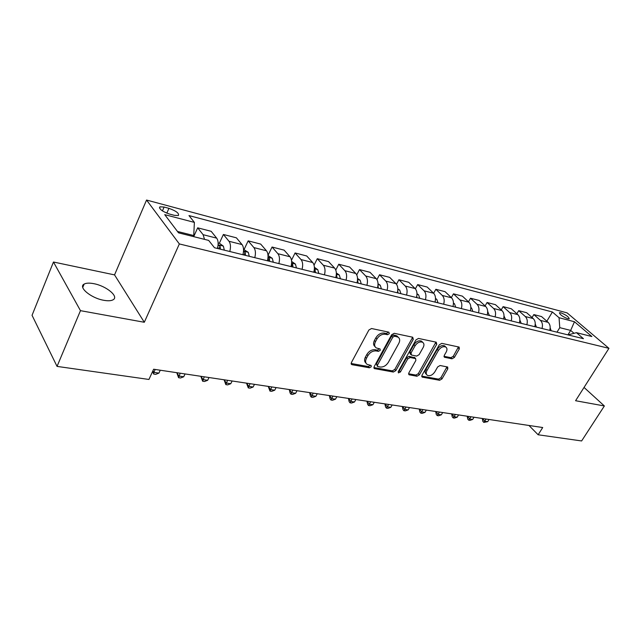 <?xml version="1.0" encoding="UTF-8"?>
<svg xmlns="http://www.w3.org/2000/svg" width="641" height="641" viewBox="0 0 641 641"><rect width="100%" height="100%" fill="white"/><g stroke="black" fill="none" stroke-linecap="round" stroke-linejoin="round"><path stroke-width="0.96" d="M389.319 333.681L388.887 332.182L371.54 328.521L368.895 330.003L351.372 362.614L352.069 364.697L369.456 367.79L371.251 366.764L371.099 365.442L367.173 364.4C365.386 363.046 365.146 361.019 366.452 358.311L367.902 355.643C370.105 352.238 372.87 350.667 376.203 350.931L378.422 351.356L380.225 350.331L380.065 348.976L376.243 347.919C374.392 346.541 374.144 344.449 375.49 341.661L376.956 338.953C379.184 335.507 381.956 333.937 385.289 334.249L387.509 334.706L389.319 333.681M375.065 346.653C373.318 345.251 373.102 343.191 374.416 340.475L375.882 337.767C378.102 334.33 380.874 332.759 384.207 333.072L386.427 333.536L388.398 332.078M351.116 363.487L368.407 366.58L370.338 365.25M366.003 363.11C364.328 361.732 364.128 359.729 365.402 357.109L366.852 354.441C369.048 351.044 371.804 349.473 375.137 349.738L377.357 350.17L379.312 348.776M93.842 283.683C89.452 282.833 86.215 282.969 84.139 284.091C77.825 287.112 91.014 298.129 103.682 300.276C107.984 301.062 111.125 300.893 113.096 299.788C119.25 296.639 106.326 285.934 93.842 283.683M560.835 312.792L559.449 312.728C559.833 314.627 562.63 316.646 567.846 318.769L569.216 318.825C568.815 316.918 566.027 314.907 560.835 312.792M452.001 358.808L454.389 357.422L459.285 348.952L459.148 347.085L441.785 343.36L439.333 344.77L421.978 375.297L422.123 377.092L439.614 380.281L441.994 378.895L447.803 368.831L447.674 367.021L440.087 365.506L437.683 366.908L434.782 371.956C432.483 375.169 430.007 376.299 427.363 375.338C425.993 374.304 425.864 372.693 426.978 370.514L438.396 350.459C440.688 347.238 443.155 346.1 445.783 347.037C447.218 348.111 447.354 349.786 446.192 352.053L444.277 355.386L444.421 357.237L452.001 358.808L450.895 357.678L453.283 356.292L458.467 346.885M575.578 400.721L604.367 405.961L581.619 440.952L538.144 434.774L542.711 427.531L153.632 369.224L148.936 379.456L57.049 366.396L80.47 310.661L144.305 322.271L179.344 243.933L608.95 348.335L575.578 400.721M413.293 339.305L412.724 337.222L394.215 333.312L391.627 334.77L374.152 366.7L374.36 368.575L393.358 372.044L395.858 370.602L413.293 339.305L412.187 338.152L412.475 337.166M418.493 338.44L436.257 342.19L436.753 344.225L419.39 374.833L416.954 376.251L409.006 374.753L408.838 372.934L415.841 360.49L415.664 358.623L410.208 357.502L407.716 358.936L400.417 371.988L398.39 372.886L398.269 371.604L415.977 339.874L418.493 338.44M169.456 214.046L174.32 215.328L178.374 215.544C179.336 213.365 176.187 210.969 168.928 208.341L164.096 207.051L159.938 206.811C158.936 208.99 162.109 211.402 169.456 214.046M179.344 243.933L146.549 200.048L567.109 312.888L608.95 348.335M546.837 321.197L552.406 311.999L188.983 215.576L194.391 222.395L164.729 214.647L178.519 232.835L208.662 240.399L214.471 247.73L583.454 338.696L576.443 332.663L568.062 334.89M552.406 311.999L559.056 317.72L574.464 321.742L591.867 336.533L576.443 332.663M144.305 322.271L114.547 274.893L53.467 262.017L80.47 310.661M53.467 262.017L32.05 315.316L57.049 366.396M604.367 405.961L584.039 387.436M114.547 274.893L146.549 200.048M528.953 425.472L538.144 434.774M194.391 222.395L193.662 236.641M194.111 235.64L177.469 231.457M567.926 334.866L570.674 330.411L559.761 327.663L557.005 332.174M574.024 333.304L570.674 330.411L574.464 321.742M193.694 236.649L197.676 227.827L203.101 234.686L204.519 239.357M217.459 248.468C218.573 243.973 218.317 240.527 216.674 238.14L211.169 231.313L197.676 227.827M219.31 243.308L223.397 234.47L228.973 241.264C230.632 243.636 230.904 247.057 229.799 251.512M242.907 254.741C244.005 250.335 243.716 246.945 242.042 244.582L236.393 237.819L223.397 234.47M244.077 249.517L248.171 240.864L253.876 247.586C255.575 249.942 255.879 253.299 254.781 257.674M267.417 260.759L267.417 260.783C268.499 256.456 268.186 253.123 266.472 250.783L260.695 244.093L248.171 240.864M268.026 255.342L272.048 247.025L277.874 253.684C279.612 256.007 279.941 259.317 278.851 263.603M291.022 266.608C292.104 262.361 291.767 259.076 290.012 256.769L284.123 250.142L272.048 247.025M291.495 260.23L295.076 252.963L301.014 259.565C302.776 261.865 303.129 265.118 302.055 269.324M313.794 272.217C314.859 268.05 314.499 264.821 312.712 262.538L306.727 255.967L295.076 252.963M314.05 265.15L317.295 258.7L323.328 265.23C325.123 267.505 325.5 270.71 324.434 274.845M335.764 277.633C336.821 273.539 336.437 270.366 334.626 268.098L328.545 261.6L317.295 258.7M335.78 270.045L338.752 264.236L344.874 270.702C346.693 272.954 347.085 276.111 346.036 280.165M356.981 282.865C358.015 278.843 357.622 275.71 355.779 273.475L349.625 267.041L338.752 264.236M356.733 274.877L359.489 269.581L365.682 275.991C367.533 278.218 367.934 281.319 366.9 285.309M377.469 287.913C378.502 283.963 378.086 280.878 376.219 278.667L369.993 272.297L359.489 269.581M376.948 279.62L379.528 274.757L385.794 281.095C387.661 283.298 388.085 286.359 387.06 290.277M397.284 292.801C398.301 288.915 397.869 285.878 395.986 283.691L389.688 277.377L379.528 274.757M396.483 284.275L398.918 279.756L405.24 286.038C407.131 288.218 407.572 291.23 406.554 295.084M416.442 297.52C417.451 293.706 417.003 290.71 415.104 288.546L408.75 282.296L398.918 279.756M415.368 288.827L417.684 284.604L424.062 290.822C425.969 292.977 426.417 295.95 425.416 299.732M434.983 302.095C435.976 298.337 435.519 295.389 433.604 293.241L427.202 287.056L417.684 284.604M433.637 293.282L435.856 289.291L442.274 295.445C444.197 297.576 444.662 300.509 443.668 304.235M452.939 306.518C453.924 302.824 453.451 299.916 451.52 297.793L445.078 291.671L435.856 289.291M451.328 297.616L453.459 293.834L459.918 299.932C461.857 302.039 462.329 304.924 461.352 308.593M470.326 310.805C471.303 307.167 470.823 304.307 468.875 302.207L462.393 296.142L453.459 293.834M468.475 301.823L470.518 298.233L477.016 304.275C478.963 306.358 479.452 309.21 478.482 312.816M487.184 314.963C488.146 311.382 487.657 308.553 485.702 306.478L479.188 300.469L470.518 298.233M485.093 305.917L487.072 302.504L493.602 308.481C495.557 310.548 496.054 313.361 495.092 316.91M503.53 318.994C504.483 315.468 503.978 312.68 502.023 310.629L495.477 304.675L487.072 302.504M501.222 309.899L503.121 306.646L509.683 312.568C511.646 314.611 512.151 317.383 511.197 320.885M519.386 322.904C520.332 319.434 519.819 316.678 517.856 314.643L511.286 308.754L503.121 306.646M516.87 313.77L518.705 310.669L525.283 316.534C527.255 318.561 527.775 321.293 526.83 324.739M534.778 326.694C535.716 323.28 535.195 320.564 533.216 318.553L526.638 312.712L518.705 310.669M532.07 317.535L533.841 314.579L540.435 320.38C542.414 322.383 542.935 325.083 542.006 328.48M549.722 330.379C550.651 327.014 550.122 324.33 548.143 322.343L541.541 316.566L533.841 314.579M559.761 327.663L559.056 317.72M373.887 367.557L392.3 370.859L394.8 369.416L412.187 338.152M394.584 336.188L392.781 337.206L377.445 365.178L377.589 366.492L380.193 367.021C383.446 367.245 386.154 365.69 388.326 362.373L398.798 343.4C400.176 340.603 399.936 338.52 398.093 337.142L394.584 336.188L393.494 335.019L391.699 336.036L392.781 337.206M377.333 366.195L376.395 363.984L391.699 336.036M398.149 337.174L397.003 335.972L395.793 335.499L396.883 336.669M393.494 335.019L395.793 335.499M408.565 373.767L415.881 375.073L418.317 373.663L435.936 342.126M414.919 357.822L409.126 356.332L406.634 357.766L399.351 370.802L400.417 371.988M398.189 371.756L399.351 370.802M423.188 347.446C424.342 345.146 424.174 343.44 422.691 342.326C419.943 341.324 417.395 342.478 415.064 345.787L411.001 353.047L411.562 355.082L416.65 356.075L419.126 354.649L423.188 347.446M422.483 342.11L421.586 341.172C418.837 340.171 416.297 341.324 413.974 344.626L415.064 345.787M410.849 354.569L410.104 353.776L409.92 351.885L413.974 344.626M443.989 356.292L450.895 357.678M445.495 346.749L444.67 345.908C442.042 344.962 439.582 346.1 437.29 349.313L438.396 350.459M426.529 374.44L426.289 374.176C424.919 373.142 424.783 371.532 425.896 369.36L437.29 349.313M421.706 376.115L438.54 379.127L440.912 377.741L447.001 366.828M218.14 243.019L219.534 243.364L223.389 246.144L224.31 250.158M217.876 246.657L217.98 248.596M220.44 249.205L220.087 246.288L218.092 244.998M155.194 369.456L153.856 372.357L158.928 373.102L160.258 370.218M152.919 370.786L153.856 372.357L153.688 374.048L152.582 371.516M158.928 373.102L155.715 374.344L153.688 374.048M243.564 249.389L248.299 252.354L249.261 256.312M176.948 372.717L178.831 376.043L183.719 376.764L185.057 373.935M243.147 253.796L243.163 254.806M245.527 255.39L245.158 252.522L243.524 251.312M180.169 373.198L178.583 377.693L176.86 372.91M183.719 376.764L180.538 377.982L178.583 377.693M268.042 255.527L272.297 258.339L273.298 262.233M201.002 376.323L202.933 379.6L207.66 380.297L208.998 377.525M269.701 261.352L269.308 258.523L268.018 257.442M204.279 376.812L202.62 381.219L200.913 376.507M207.66 380.297L204.511 381.491L202.62 381.219M291.631 261.44L295.437 264.108L296.471 267.946M224.23 379.809L226.217 383.038L230.776 383.711L232.122 380.986M293.001 267.097L292.584 264.308L291.615 263.379M227.563 380.305L225.84 384.616L224.142 379.985M230.776 383.711L227.659 384.88L225.84 384.616M314.386 267.305L317.768 269.677L318.833 273.459M246.681 383.174L248.716 386.363L253.123 387.012L254.469 384.336M315.484 272.633L315.043 269.893L314.362 269.14M250.062 383.679L248.275 387.901L246.593 383.35M253.123 387.012L250.038 388.158L248.275 387.901M336.349 272.978L339.321 275.045L340.419 278.779M268.395 386.427L270.47 389.576L274.733 390.201L276.079 387.573M337.182 277.986L336.317 274.741M271.816 386.94L269.973 391.082L268.307 386.595M274.733 390.201L271.68 391.33L269.973 391.082M357.55 278.442L360.146 280.237L361.268 283.923M289.411 389.576L291.519 392.685L295.645 393.294L296.991 390.714M358.143 283.154L357.502 280.205M292.865 390.089L290.966 394.159L290.093 392.981L289.323 389.744M295.645 393.294L292.616 394.399L290.966 394.159M378.03 283.715L380.273 285.261L381.419 288.891M309.755 392.621L311.895 395.689L315.893 396.282L317.239 393.742M378.398 288.146L377.95 285.614M313.241 393.141L311.294 397.132L310.404 395.97L309.659 392.789M315.893 396.282L312.896 397.364L311.294 397.132M397.829 288.803L399.744 290.117L400.905 293.69M329.458 395.577L331.629 398.606L335.499 399.175L336.846 396.683M397.989 292.977L397.7 290.942M332.975 396.098L330.98 400.016L330.083 398.87L329.37 395.737M335.499 399.175L332.535 400.24L330.98 400.016M416.979 293.722L418.581 294.812L419.767 298.345M348.552 398.438L350.747 401.426L354.505 401.979L355.843 399.527M416.938 297.648L416.778 296.142M352.093 398.966L350.066 402.812L349.153 401.675L348.464 398.598M354.505 401.979L351.564 403.029L350.066 402.812M435.511 298.474L436.817 299.355L438.019 302.84M367.061 401.21L369.288 404.167L372.926 404.703L374.272 402.292M435.287 302.167L435.215 301.214M370.634 401.747L368.559 405.521L367.638 404.399L366.973 401.37M372.926 404.703L370.017 405.729L368.559 405.521M453.459 303.065L454.485 303.762L455.703 307.199M385.025 403.902L387.268 406.819L390.802 407.339L392.14 404.968M388.606 404.439L386.507 408.149L385.578 407.043L384.937 404.062M390.802 407.339L387.917 408.357L386.507 408.149M470.839 307.512L471.608 308.033L472.842 311.43M402.452 406.514L404.719 409.399L408.149 409.903L409.479 407.564M406.057 407.051L403.918 410.697L402.981 409.607L402.364 406.666M408.149 409.903L405.296 410.897L403.918 410.697M487.681 311.814L489.46 315.524M419.374 409.046L421.658 411.899L424.991 412.387L426.321 410.088M422.988 409.591L420.833 413.173L419.879 412.091L419.286 409.198M424.991 412.387L422.163 413.365L420.833 413.173M504.018 315.989L505.581 319.498M435.808 411.514L438.115 414.326L441.345 414.807L442.675 412.54M439.438 412.059L437.25 415.576L436.297 414.511L435.72 411.666M441.345 414.807L438.548 415.769L437.25 415.576M519.867 320.027L521.221 323.352M451.777 413.91L454.1 416.69L457.241 417.155L458.563 414.919M455.422 414.455L453.211 417.916L452.25 416.858L451.697 414.054M457.241 417.155L454.469 418.1L453.211 417.916M535.251 323.985L536.413 327.094M467.305 416.233L469.637 418.982L472.697 419.438L474.011 417.235M470.959 416.778L468.723 420.184L467.754 419.142L467.217 416.378M472.697 419.438L469.941 420.368L468.723 420.184M550.178 327.863L551.164 330.732M482.409 418.493L484.748 421.217L487.721 421.658L489.035 419.486M486.062 419.046L483.811 422.395L482.841 421.361L482.32 418.637M487.721 421.658L483.811 422.395M216.674 238.14L203.101 234.686M242.042 244.582L228.973 241.264M266.472 250.783L253.876 247.586M290.012 256.769L277.874 253.684M312.712 262.538L301.014 259.565M334.626 268.098L323.328 265.23M355.779 273.475L344.874 270.702M376.219 278.667L365.682 275.991M395.986 283.691L385.794 281.095M415.104 288.546L405.24 286.038M433.604 293.241L424.062 290.822M451.52 297.793L442.274 295.445M468.875 302.207L459.918 299.932M485.702 306.478L477.016 304.275M502.023 310.629L493.602 308.481M517.856 314.643L509.683 312.568M533.216 318.553L525.283 316.534M548.143 322.343L540.435 320.38M162.421 210.905L164.096 207.051M166.82 213.173L168.928 208.341M384.207 333.072L385.289 334.249M375.882 337.767L376.956 338.953M374.416 340.475L375.49 341.661M377.357 350.17L378.422 351.356M375.137 349.738L376.203 350.931M366.852 354.441L367.902 355.643M365.402 357.109L366.452 358.311M368.407 366.58L369.456 367.79M351.116 363.559L352.069 364.697M386.427 333.536L387.509 334.706M394.8 369.416L395.858 370.602M392.3 370.859L393.358 372.044M373.887 367.702L374.793 368.735M376.395 363.984L377.445 365.178M435.648 343.087L436.753 344.225M418.317 373.663L419.39 374.833M415.881 375.073L416.954 376.251M408.565 373.991L409.391 374.905M414.214 357.317L415.296 358.487M409.126 356.332L410.208 357.502M406.634 357.766L407.716 358.936M409.92 351.885L411.001 353.047M444.005 356.588L444.758 357.366M425.896 369.36L426.978 370.514M446.713 367.686L447.803 368.831M440.912 377.741L441.994 378.895M438.54 379.127L439.614 380.281M421.706 376.363L422.499 377.237M458.171 347.823L459.285 348.952M453.283 356.292L454.389 357.422M223.292 246.072L218.108 244.774M218.91 248.828L220.087 246.288M248.203 252.282L243.54 251.12M243.981 255.006L245.158 252.522M272.201 258.267L268.034 257.225M268.122 260.959L269.308 258.523M295.341 264.036L291.631 263.114M291.407 266.696L292.584 264.308M317.672 269.605L314.386 268.787M313.866 272.233L315.043 269.893M339.225 274.981L336.349 274.26M336.012 276.68L336.725 275.285M360.05 280.173L357.55 279.548M357.398 281.022L357.67 280.494M380.185 285.197L378.03 284.66M399.647 290.053L397.829 289.596M418.493 294.748L416.979 294.371M436.729 299.299L435.511 298.994M454.397 303.706L453.451 303.465M471.52 307.976L470.831 307.8M488.13 312.111L487.681 312.007M82.737 287.44L84.139 284.091M159.441 207.94L159.938 206.811M351.212 364.04L351.613 364.521M373.983 368.15L374.36 368.575M397.003 335.972L398.093 337.142M414.583 357.462L415.664 358.623M421.586 341.172L422.691 342.326M444.67 345.908L445.783 347.037"/></g></svg>

